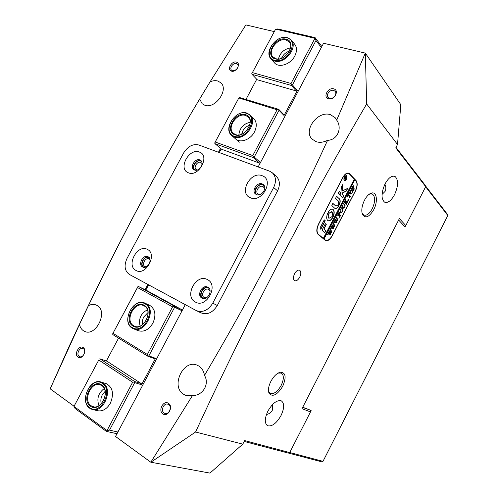 <?xml version="1.0" encoding="UTF-8"?>
<svg xmlns="http://www.w3.org/2000/svg" width="498" height="498" viewBox="0 0 498 498"><rect width="100%" height="100%" fill="white"/><g stroke="black" fill="none" stroke-linecap="round" stroke-linejoin="round"><path stroke-width="0.75" d="M405.652 225.631L404.999 226.914L398.811 220.216L398.425 220.471M302.958 406.779L302.946 407.314L311.132 410.452L310.466 411.746M425.348 185.661L447.36 214.24L447.82 215.516L322.99 461.353L321.615 461.808L288.354 453.031M447.82 215.516L425.641 186.769M289.736 452.514L322.99 461.353M246.429 113.339C234.421 108.857 221.784 132.493 234.228 136.234C246.286 141.127 259.234 116.75 246.429 113.339M234.247 136.962L231.614 135.419C222.849 128.465 236.226 109 246.952 113.121L249.99 114.926C258.499 122.091 244.692 141.395 234.247 136.962M245.67 114.764C256.856 117.771 245.545 139.06 234.988 134.802C224.081 131.54 235.156 110.824 245.67 114.764M235.523 134.572C243.902 138.095 254.908 122.639 248.085 116.924L245.682 115.499C237.129 112.175 226.391 127.737 233.381 133.315L235.523 134.572M238.847 134.914C239.656 127.992 243.422 123.784 250.139 122.29M299.703 277.224C301.215 273.844 301.19 271.51 299.628 270.227C297.935 269.673 296.254 270.825 294.579 273.688C293.067 277.087 293.085 279.422 294.654 280.691C296.36 281.233 298.041 280.075 299.703 277.224M270.9 381.325C273.682 376.27 276.801 373.239 280.262 372.224C285.734 372.417 286.562 377.086 282.74 386.224C277.218 395.026 272.655 397.379 269.032 393.283C267.887 390.22 268.503 386.23 270.9 381.325M268.459 390.388L268.858 391.733L270.42 393.426C274.006 394.273 277.585 391.602 281.171 385.427C284.003 379.246 284.041 375.119 281.283 373.039L278.065 373.12M364.511 200.165C366.709 196.1 369.099 193.71 371.682 193.012C376.911 191.574 378.038 201.727 373.724 209.689C369.23 217.097 365.495 218.734 362.519 214.607C361.131 210.71 361.797 205.898 364.511 200.165M361.978 212.808L363.652 215.005C366.466 216.02 369.323 213.959 372.218 208.83C375.318 201.808 375.417 196.909 372.51 194.133L370.363 193.859L368.956 194.419M83.172 347.579C87.573 350.138 82.164 360.222 78.037 357.147C73.692 354.539 79.045 344.579 83.172 347.579M79.238 356.444L79.705 356.68C83.129 358.224 86.64 350.617 83.365 348.756L82.948 348.538C79.531 346.957 75.976 354.526 79.238 356.444M168.467 403.343C173.771 406.449 167.913 417.604 162.914 413.906C157.692 410.744 163.481 399.745 168.467 403.343M164.128 413.06L164.838 413.415C168.94 415.071 172.445 406.785 168.592 404.569L167.944 404.252C163.861 402.533 160.281 410.782 164.128 413.06M203.912 298.576L203.221 298.296C197.924 295.818 203.52 285.23 208.587 288.124L209.285 288.585M210.069 290.944L208.662 289.438C204.641 287.128 200.115 295.476 204.267 297.574L206.321 297.916M144.233 267.364L143.897 267.208C139.203 265.036 144.526 255.107 148.995 257.678L149.369 257.902M150.023 259.732L149.126 258.948C145.572 256.893 141.283 264.743 144.962 266.573L146.138 266.897M195.253 170.191C191.002 167.957 196.293 159.074 200.688 161.053L201.69 161.694M202.045 163.562L200.769 162.404C197.395 160.866 193.131 167.509 196.156 169.588L197.133 170.042M257.329 194.861C252.324 192.502 257.896 182.816 262.956 185.063L264.432 186.128M264.749 188.493L262.975 186.476C259.228 184.783 254.696 191.63 257.976 194.039L259.695 194.706M333.741 88.874C339.748 90.238 334.245 100.721 328.524 98.803C322.592 97.378 328.039 87.038 333.741 88.874M329.489 98.38C333.056 99.631 337.619 93.948 335.148 91.327L333.685 90.399C330.081 89.179 325.568 94.894 328.076 97.49L329.489 98.38M236.382 62.107C241.393 63.227 236.282 72.758 231.533 71.146C226.578 69.975 231.638 60.557 236.382 62.107M237.017 68.811C238.287 66.956 238.43 65.394 237.44 64.118L236.426 63.526C233.288 62.449 229.161 68.108 231.545 70.218L232.522 70.797L236.077 69.776M394.534 194.724C398.369 186.034 398.556 179.965 395.107 176.51C391.901 175.246 388.558 177.699 385.066 183.862C381.213 192.695 381.026 198.783 384.506 202.12C387.761 203.321 391.104 200.856 394.534 194.724M382.022 194.488L385.085 191.413C386.174 188.991 386.106 186.601 384.873 184.235M281.021 415.537C284.439 408.13 284.526 403.231 281.295 400.84C276.969 399.826 272.524 403.218 267.949 411.024C264.506 418.538 264.419 423.456 267.687 425.765C272.101 426.686 276.546 423.275 281.021 415.537M266.442 414.504C269.026 414.012 270.98 412.63 272.3 410.34L272.767 404.295M74.046 406.231L50.18 388.826L79.493 324.435C80.103 327.317 81.442 329.439 83.515 330.797L84.641 331.388C96.052 336.997 108.39 311.25 97.116 305.492L96.438 305.131C93.966 304.048 91.302 304.21 88.451 305.629C123.006 233.879 160.082 165.012 199.679 99.021L202.126 103.702L204.771 105.221C215.061 109.386 229.099 89.764 220.813 82.768L217.782 81.012C215.41 80.34 212.839 80.62 210.069 81.853L245.875 24.9L274.211 31.592M258.145 166.936L323.569 43.245L365.314 53.105L336.698 120.105C342.58 128.303 337.258 140.193 327.572 140.312C291.697 218.79 250.668 297.163 204.485 375.424C203.782 371.097 201.833 367.935 198.658 365.955L197.532 365.376C183.575 358.361 170.092 386.548 183.756 394.36L185.623 395.294L192.458 395.561L150.826 462.225L115.548 436.497L185.287 304.658M204.485 375.424C209.851 383.977 202.792 395.817 192.458 395.561M336.698 120.105L335.142 117.671L330.454 114.696C317.911 110.22 302.796 130.482 312.159 139.172L316.274 141.731C319.828 142.82 323.594 142.341 327.572 140.312M396.028 147.377L425.217 185.3L425.703 186.657L395.779 147.856L397.516 144.495L400.828 104.686L365.314 53.105M425.703 186.657L405.802 225.569L404.339 226.204M302.622 407.432L308.878 409.586M310.123 410.302L310.509 411.902L289.712 452.57L288.249 453.074L244.182 441.452M145.092 289.687L147.887 284.445M218.441 152.245L220.533 148.329M50.18 388.82L68.593 347.56C110.114 257.491 155.619 171.636 205.114 90.001M289.712 452.57L244.63 440.587L242.794 444.148L209.963 473.1L150.826 462.225M325.175 240.266L325.543 240.522C327.759 241.281 329.962 239.756 332.154 235.934L355.516 190.852C357.533 186.42 357.732 183.009 356.107 180.612L349.092 173.298C346.969 172.457 344.84 173.895 342.705 177.599L318.459 224.218C316.367 228.843 316.261 232.249 318.141 234.44L325.175 240.266M310.509 411.902L301.987 408.677L399.39 218.585L405.802 225.569M397.516 144.495L366.665 103.951C307.16 205.095 247.992 318.284 195.59 432.003L150.85 462.237M242.794 444.148L195.59 432.003M365.345 53.124L366.665 103.951M79.493 324.435L88.451 305.629M199.679 99.021L210.069 81.853M325.051 240.167L325.455 240.148M348.264 173.372L347.89 173.005M195.397 302.056C206.608 308.748 219.226 284.775 207.293 279.527C196.125 273.259 183.799 296.515 195.397 302.056M201.964 298.115C207.286 301.265 213.418 290.141 207.94 287.29L207.734 287.178C202.356 284.097 196.318 295.27 201.864 298.065L201.964 298.115M250.469 197.787C262.209 203.19 274.566 179.71 262.122 175.713C250.438 170.702 238.355 193.492 250.469 197.787M256.57 194.643C261.518 196.959 267.656 187.846 263.336 184.584L262.222 183.924C257.205 181.664 251.16 190.834 255.549 194.046L256.57 194.643M263.741 184.988L263.149 184.702C258.437 182.567 252.436 190.815 256.084 194.413M136.022 270.464C145.883 276.396 157.86 253.968 147.315 249.367C137.479 243.802 125.77 265.602 136.022 270.464M142.596 266.984C147.302 269.785 153.11 259.302 148.236 256.819L148.08 256.731C143.331 253.992 137.597 264.5 142.521 266.94L142.596 266.984M188.344 172.769C198.69 177.568 210.436 155.575 199.424 152.077C189.116 147.62 177.624 169.009 188.344 172.769M194.5 169.986C198.957 172.09 204.728 163.232 200.731 160.424L199.879 159.933C195.372 157.891 189.682 166.774 193.722 169.544L194.5 169.986M201.161 160.835L200.875 160.711C196.685 158.794 191.051 166.662 194.295 169.899M196.654 310.764L200.694 312.744C207.118 315.228 212.652 312.812 217.296 305.511L277.585 190.852C280.343 184.901 279.901 180.046 276.266 176.286L272.35 172.837L269.549 171.156L198.814 144.986C192.919 143.636 187.864 146.288 183.656 152.942L127.09 258.269C123.821 265.54 124.593 270.943 129.412 274.466L196.069 310.478C202.518 312.968 208.089 310.528 212.777 303.158L273.651 187.503C276.44 181.502 276.004 176.616 272.35 172.837M208.338 287.558C203.159 285.354 197.818 295.283 202.53 298.358M148.678 257.124C144.134 255.393 139.228 264.426 143.194 267.221M286.711 37.761C274.311 34.213 261.861 57.494 274.691 60.314C287.153 64.248 299.902 40.238 286.711 37.761M274.691 61.073L270.962 58.839C263.741 51.742 276.882 34.518 287.203 37.593L291.305 40.077C298.283 47.36 284.738 64.435 274.691 61.073M285.958 39.168C297.487 41.353 286.344 62.318 275.444 58.901C264.195 56.455 275.108 36.037 285.958 39.168M275.948 58.72C284.003 61.391 294.81 47.715 289.207 41.9L285.958 39.933C277.722 37.45 267.171 51.219 272.929 56.915L275.948 58.72M278.463 58.945C280.206 52.639 284.215 48.978 290.502 47.97M102.457 383.472C91.906 375.542 78.584 400.442 89.59 407.619C100.16 416.054 113.824 390.326 102.457 383.472M89.69 408.217C79.219 401.5 90.02 377.403 101.287 382.165L103.086 383.08C113.644 389.255 103.372 413.701 91.968 409.35L89.69 408.217M101.654 384.979C111.583 390.992 99.644 413.458 90.393 406.107C80.751 399.844 92.423 378.013 101.654 384.979M91.034 405.696L92.815 406.586C101.928 410.097 110.189 390.569 101.748 385.589L100.272 384.836C91.246 381.057 82.649 400.367 91.034 405.696M98.934 405.621C96.562 398.761 98.324 393.065 104.231 388.533M144.924 303.799C133.931 296.901 120.815 321.428 132.25 327.572C143.275 334.942 156.727 309.619 144.924 303.799M132.331 328.207C120.609 321.926 133.682 296.727 145.204 303.288L145.522 303.456C157.343 309.202 144.8 334.762 133.115 328.618L132.331 328.207M144.134 305.28C154.436 310.391 142.689 332.502 133.047 326.078C123.018 320.724 134.51 299.217 144.134 305.28M133.651 325.723L134.242 326.034C143.58 330.983 153.658 310.565 144.202 305.928L143.916 305.772C134.684 300.555 124.263 320.743 133.651 325.723M140.094 326.016C138.4 318.813 140.828 313.404 147.377 309.793M101.299 403.691C100.472 400.772 100.814 397.802 102.333 394.783L105.122 391.341M105.57 383.441L106.317 383.665C112.816 387.344 114.167 393.862 110.369 403.212C106.728 409.288 102.308 411.759 97.104 410.638L92.796 409.555M142.584 324.584C142.055 322.082 142.44 319.554 143.748 317.002L147.987 312.557M145.204 303.288L149.848 305.423C155.332 309.196 156.335 315.116 152.874 323.196C148.647 329.975 143.648 332.427 137.871 330.554L133.732 328.867M98.772 360.01L73.953 406.43L98.772 360.01L132.642 382.24L107.026 430.558L73.953 406.43L75.061 408.497L106.36 431.38L117.011 433.727M145.846 290.048L148.622 284.844M118.561 338.142L106.354 361.013M182.162 310.571L182.031 309.824L174.449 306.202L138.606 286.555L137.902 286.649L112.579 334.027L137.498 287.551L172.607 306.849L147.364 354.47L113.034 333.324M112.579 334.027L112.903 334.65L147.918 356.269L154.592 358.728L155.544 358.33L148.877 355.865L174.63 307.26L182.044 310.796M155.544 358.33L141.55 384.767L141.395 383.659L106.939 361.206L99.961 358.865L134.553 381.487L134.367 381.966L132.642 382.24M117.914 432.021L109.516 430.141L134.703 382.613L141.55 384.767M141.395 383.659L134.553 381.487M182.031 309.824L146.387 290.309L138.606 286.555M106.36 431.38L107.026 430.558L109.516 430.141M134.367 381.966L134.703 382.613M99.245 358.971L99.961 358.865M137.902 286.649L137.498 287.551M172.607 306.849L174.3 306.619L174.63 307.26M174.449 306.202L174.3 306.619M147.364 354.47L147.918 356.269M148.877 355.865L148.143 355.97M281.594 58.247L282.129 57.071C283.848 54.058 286.275 52.078 289.419 51.12M241.686 134.18L242.8 130.949C244.45 128.036 246.74 126.137 249.685 125.241M291.405 40.195L294.698 44.247C297.057 47.416 297.082 51.344 294.779 56.044C290.627 64.41 278.824 68.27 274.485 62.841L270.962 58.839M249.99 114.926L253.731 118.53C256.837 121.979 257.08 126.448 254.466 131.933C250.55 139.764 240.185 143.461 235.486 138.842M321.851 46.495L315.091 37.636L277.853 28.965L275.637 29.127L314.96 38.309L291.025 83.459L252.393 72.615L275.637 29.127L252.393 72.615M260.473 162.535L254.235 157.038L279.005 110.288L284.028 115.499L297.3 90.418L292.444 84.928L315.987 40.5L321.328 47.484M221.174 148.871L219.22 152.537M238.847 97.963L214.669 143.038L238.847 97.963L277.069 109.784L252.791 155.588L215.279 142.048M246.049 99.283L256.725 79.282M284.028 115.499L283.779 114.596L278.762 109.373L239.065 97.396M292.444 84.928L291.43 85.469L252.038 74.333L257.155 79.736L296.298 90.947L297.3 90.418M291.43 85.469L296.298 90.947M254.235 157.038L253.233 157.536L214.98 143.667L221.641 149.263L259.626 163.157L260.323 162.809M253.233 157.536L259.626 163.157M315.987 40.5L314.96 38.309L315.091 37.636M291.753 84.99L291.025 83.459M252.038 74.333L251.733 73.704M253.532 157.107L252.791 155.588M214.98 143.667L214.669 143.038M278.762 109.373L279.005 110.288M278.693 109.635L277.069 109.784M346.129 175.794L345.195 175.906M343.794 179.803L344.442 180.469C346.384 179.965 347.075 178.477 346.527 176.006L346.353 175.875C344.411 176.379 343.713 177.867 344.274 180.338L344.224 180.388M344.149 180.575L344.336 180.724C346.49 180.164 347.262 178.508 346.652 175.769L346.459 175.62C344.299 176.18 343.527 177.836 344.149 180.575M344.348 180.73L345.369 180.363M346.776 176.454L346.459 175.62M347.697 188.369L342.443 190.89L342.761 184.683L341.398 186.825L340.707 195.77L342.73 198.079L343.819 195.926L342.356 194.481L342.3 193.112L346.371 191.076L347.697 188.369M333.255 209.608L332.907 209.353C331.444 208.755 329.913 209.658 328.313 212.055L329.097 213.256L332.073 211.893C332.757 212.69 332.795 213.959 332.172 215.696L332.969 216.767L333.274 216.562C334.494 213.418 334.488 211.102 333.255 209.608M332.882 216.692L333.056 216.474C334.276 213.337 334.27 211.021 333.044 209.527L332.583 209.216M343.552 203.931L343.906 202.867L343.794 203.545L344.834 204.647L344.915 207.112L343.558 208.164L342.163 206.925L341.622 207.268L342.543 205.493L342.419 206.147L343.881 207.585L344.853 206.981L344.709 204.921L343.39 203.869M345.824 200.022L345.78 201.933L348.32 200.464L347.361 202.306L347.349 201.796L345.612 202.642L346.515 203.464L346.963 203.078L346.048 204.84L346.178 204.192L344.628 202.58L343.944 202.798L344.865 201.024L344.94 201.989L345.575 202.605L345.631 200.296L345.22 200.339L346.06 198.889L345.6 200.165M348.768 199.673L348.407 199.86L348.749 199.113L348.37 199.798M347.592 197.065L347.181 196.554L348.949 193.143L349.428 193.523L348.289 194.674L350.075 196.442L350.586 196.088L349.671 197.849L349.801 197.189L347.984 195.266L347.592 197.065M350.15 193.859L349.714 192.371L350.181 190.678L352.061 189.557L352.285 192.894L350.15 193.859M323.507 238.542L318.384 234.29C316.504 232.105 316.61 228.7 318.701 224.075L342.686 177.954C344.821 174.244 346.95 172.812 349.073 173.653L354.346 179.106L323.289 238.455L324.067 239.009L354.862 179.654L355.883 180.743C357.514 183.133 357.315 186.551 355.292 190.983L332.166 235.61C329.975 239.426 327.771 240.957 325.555 240.192L324.603 239.793M324.067 239.009L325.555 240.192M353.624 185.791L353.057 188.425L353.848 189.203L354.339 188.848L353.424 190.609L353.362 189.638L351.862 188.132L351.364 188.487L353.406 185.717L353.462 187.186M340.433 212.609L339.972 211.158L340.439 209.471L342.369 208.313L342.599 211.582L340.433 212.609M339.505 212.714L338.198 214.134L339.119 214.993L339.536 213.331L340.221 213.972L339.206 215.074L340.097 215.839L340.551 215.441L339.636 217.215L339.767 216.568L338.186 215.005L337.488 215.236L339.063 212.204L339.505 212.714M339.238 218.062L338.877 218.255L339.213 217.514L338.827 218.192M336.057 218.174L336.692 216.954L337.881 220.676L336.032 220.539L336.953 222.475L334.096 222.295L333.741 222.643L334.488 221.031L334.5 221.635L336.449 221.99L335.727 220.49L334.656 220.701L335.503 219.076L335.521 219.736L337.407 220.097L336.43 217.838L336.057 218.174M333.013 224.044L333.648 222.824L334.855 226.515L332.994 226.403L333.797 228.563L331.046 228.171L330.691 228.52L331.438 226.907L331.45 227.505L333.417 227.841L332.689 226.353L331.612 226.578L332.452 224.947L332.477 225.6L334.376 225.949L333.386 223.708L333.013 224.044M329.962 229.927L330.597 228.7L331.824 232.361L329.95 232.267L330.765 234.415L327.995 234.054L327.64 234.402L328.387 232.79L328.4 233.381L330.379 233.699L329.645 232.224L328.562 232.46L329.408 230.829L329.427 231.477L331.338 231.8L330.342 229.584L329.962 229.927M325.15 220.944L325.169 220.527L324.13 220.048L320.127 227.748L320.096 228.769L320.936 229.061L325.15 220.944L324.298 219.867M337.769 205.095L335.857 206.128L332.969 203.439L332.676 203.607L331.836 205.612L334.88 208.388C336.106 208.886 337.383 208.127 338.696 206.122L338.74 205.674L337.769 205.095M338.31 200.98L338.385 204.273L339.126 204.977L339.406 204.759C340.445 202.101 340.451 200.121 339.431 198.827L336.443 196.361L335.596 198.372L338.31 200.98M328.717 214.327L327.902 213.237L327.591 213.449C326.271 216.979 326.395 219.381 327.97 220.658C329.446 221.243 330.977 220.334 332.558 217.937L331.793 216.761L329.022 218.273C328.151 217.589 328.045 216.275 328.717 214.327L327.771 213.231M338.117 193.131L339.493 194.911L340.595 192.738L339.206 191.369L338.117 193.131M324.074 229.024L326.308 224.337L325.281 223.863L322.082 230.026L324.746 232.709L325.835 230.954L323.856 228.937L326.078 224.66L325.443 223.683M346.203 177.63L346.789 177.213L346.415 177.935L345.226 178.564L345.973 178.782L345.407 179.878L344.628 178.508L344.224 178.651L345.556 176.821L345.55 177.83L346.203 177.63M323.856 238.922L354.644 179.573L354.296 179.205M348.295 173.385L347.417 173.055M324.634 232.616L325.636 230.456L323.856 228.937M339.399 194.824L340.377 192.658L339.082 191.381M328.997 213.163L331.643 211.656M328.805 218.192L328.805 218.192C327.933 217.508 327.827 216.188 328.499 214.24M328.051 220.701C329.483 221 330.915 220.048 332.347 217.85L331.68 216.767M339.026 204.883L339.188 204.678C340.227 202.02 340.234 200.04 339.213 198.746L336.586 196.2M335.851 206.122L332.826 203.433M334.955 208.425C336.131 208.65 337.308 207.853 338.484 206.035L337.881 204.983M342.63 197.986L343.601 195.845L342.138 194.401L342.3 193.112M342.443 190.89L342.58 184.677M342.082 193.031L346.154 190.995L347.517 188.362M320.55 229.155L324.939 220.857M346.334 177.587L346.415 177.935M346.191 177.861L345.363 178.128M345.008 178.489L345.631 178.981M345.606 178.987L345.425 179.336M345.407 176.809L345.444 177.4M344.554 178.016L345.176 178.514L345.338 177.276L344.684 178.004L345.176 178.514M352.839 188.344L353.779 189.159M353.885 189.221L353.543 189.887M352.97 186.383L352.484 186.383M351.93 187.404L352.976 188.344L353.269 186.532L352.092 187.429L352.976 188.344M351.818 189.464L352.285 189.732M352.067 189.657L352.472 191.618M351.681 193.417L350.418 194.064M351.302 190.08L350.567 190.093M349.764 191.898L350.909 193.429M350.934 190.099L349.982 191.942L350.872 193.411L351.526 193.492L352.192 192.813L351.949 190.491L350.716 190.024M348.917 193.212L349.428 193.523M348.152 194.681L350.019 196.405M350.131 196.467L349.783 197.133M347.274 196.38L347.654 196.947M348.606 199.125L348.55 199.592M347.853 200.862L347.361 201.808M346.876 201.79L345.581 202.462M345.394 202.561L346.278 203.296M346.502 203.464L346.16 204.124M344.529 201.665L345.575 202.605M345.637 199.53L345.606 199.941M343.583 203.489L345.095 205.419M344.379 207.573L343.514 208.139M342.219 206.122L343.552 207.349M343.34 207.268L343.664 207.504M342.356 208.388L342.78 210.337M341.983 212.123L340.663 212.777M341.628 208.855L340.837 208.861M340.981 208.793L340.028 210.642L341.149 212.136M340.582 211.793L341.827 212.198L342.506 211.507L342.238 209.228L341.198 208.874M340.24 210.722L340.8 211.88M338.067 214.128L339.119 214.993M339.543 213.455L340.221 213.972M339.953 213.935L339.63 213.903M338.995 214.987L339.86 215.678M340.09 215.839L339.742 216.499M339.032 212.26L339.574 212.584M339.287 212.634L338.864 212.59M339.082 217.52L339.026 217.975M336.38 217.452L336.76 217.968M336.542 217.887L337.881 220.676M337.582 220.763L336.032 220.539M335.82 220.458L336.953 222.475M336.735 222.394L336.822 222.718M336.611 222.637L334.096 222.295M335.266 220.402L335.727 220.49M333.336 223.322L333.716 223.832M333.504 223.751L334.855 226.515M334.556 226.602L332.994 226.403M332.782 226.316L333.921 228.321M333.71 228.233L333.797 228.563M333.579 228.476L331.046 228.171M332.222 226.273L332.689 226.353M330.292 229.192L330.672 229.703M330.46 229.615L331.824 232.361M331.525 232.448L329.95 232.267M329.738 232.18L330.89 234.166M330.678 234.079L330.765 234.415M330.548 234.328L327.995 234.054M329.172 232.149L329.645 232.224M348.127 173.223L349.671 173.758M355.597 180.432L356.107 180.612M212.777 303.158L217.296 305.511M273.651 187.503L277.585 190.852M318.384 234.29L317.743 234.029M325.182 239.936L324.366 239.6M239.295 142.216L231.614 135.419M278.924 372.853L280.262 372.224M370.363 193.859L371.682 193.012M165.162 413.502L164.838 413.415M370.518 193.423L370.854 193.541M371.626 193.815L372.51 194.133M393.924 176.111L395.107 176.51M85.214 331.6L84.641 331.388M186.669 395.63L185.623 395.294M267.021 425.354L267.687 425.765M348.314 173.03L349.092 173.298M270.003 393.183L270.42 393.426M362.146 213.225L362.519 214.607M268.858 391.733L269.032 393.283M93.475 406.754L92.815 406.586M106.317 383.665L101.287 382.165M134.728 326.234L134.242 326.034"/></g></svg>
